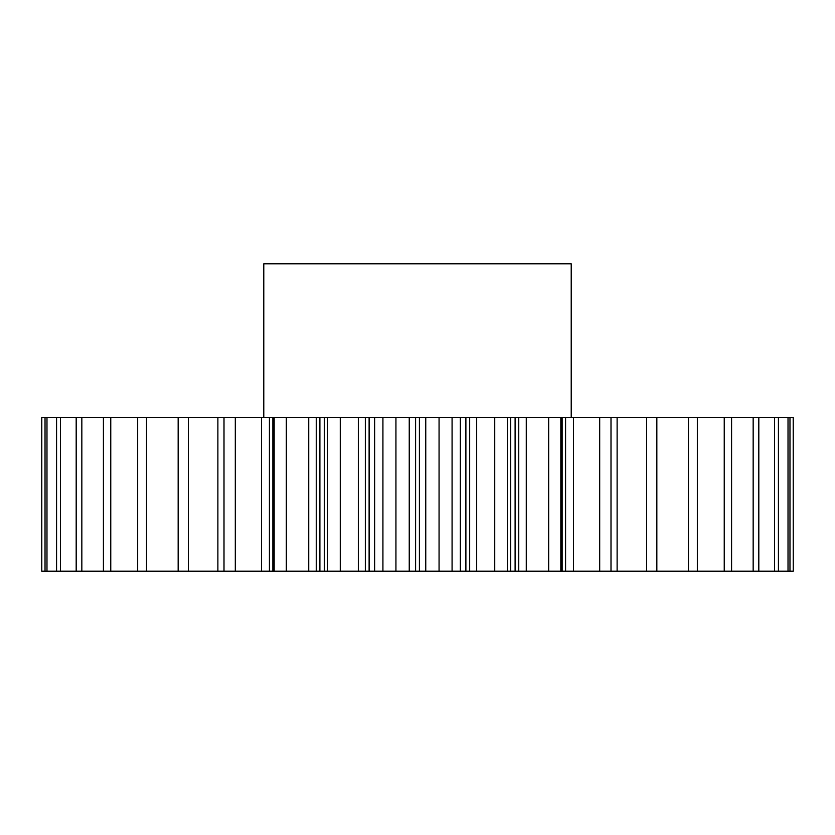 <?xml version="1.0" encoding="UTF-8"?>
<svg xmlns="http://www.w3.org/2000/svg" width="835" height="835" viewBox="0 0 835 835"><rect width="100%" height="100%" fill="white"/><g stroke="black" fill="none" stroke-linecap="round" stroke-linejoin="round"><path stroke-width="1.25" d="M571.213 417.5L571.213 263.787L263.787 263.787L263.787 417.5M340.262 417.5L340.262 571.213L324.283 571.213L324.283 417.5L793.25 417.5L793.25 571.213L793.198 417.5M316.246 417.5L316.246 571.213L273.765 571.213L273.765 417.5L324.283 417.5M269.423 417.5L269.423 571.213L41.75 571.213L41.75 417.5L273.765 417.5M327.539 571.213L327.539 417.5M395.936 417.5L395.936 571.213L382.921 571.213L382.921 417.5M365.333 417.5L365.333 571.213L369.112 571.213L369.112 417.5M365.333 571.213L358.33 571.213L358.33 417.5M340.262 571.213L358.33 571.213M324.283 571.213L319.899 571.213L319.899 417.5M316.246 571.213L319.899 571.213M273.765 571.213L272.868 571.213L272.868 417.5M269.423 571.213L272.868 571.213M617.117 417.5L617.117 571.213L793.198 571.213M617.117 571.213L599.697 571.213L599.697 417.5M573.436 417.5L573.436 571.213L599.697 571.213M573.436 571.213L565.577 571.213L565.577 417.5M562.132 417.5L562.132 571.213L565.577 571.213M562.132 571.213L561.235 571.213L561.235 417.5M526.269 417.5L526.269 571.213L561.235 571.213M526.269 571.213L518.754 571.213L518.754 417.5M515.101 417.5L515.101 571.213L518.754 571.213M515.101 571.213L510.717 571.213L510.717 417.5M476.67 417.5L476.67 571.213L510.717 571.213M476.67 571.213L469.667 571.213L469.667 417.5M465.888 417.5L465.888 571.213L469.667 571.213M465.888 571.213L460.356 571.213L460.356 417.5M425.756 417.5L425.756 571.213L460.356 571.213M425.756 571.213L419.41 571.213L419.41 417.5M415.59 417.5L415.59 571.213L419.41 571.213M415.59 571.213L409.244 571.213L409.244 417.5M395.936 571.213L409.244 571.213M374.644 417.5L374.644 571.213L382.921 571.213M374.644 571.213L369.112 571.213M286.321 571.213L286.321 417.5M274.172 571.213L274.172 417.5M235.303 571.213L235.303 417.5M223.999 571.213L223.999 417.5M188.366 571.213L188.366 417.5M178.158 571.213L178.158 417.5M146.532 571.213L146.532 417.5M137.66 571.213L137.66 417.5M110.763 571.213L110.763 417.5M103.415 571.213L103.415 417.5M81.84 571.213L81.84 417.5M76.183 571.213L76.183 417.5M60.423 571.213L60.423 417.5M56.571 571.213L56.571 417.5M46.979 571.213L46.979 417.5M45.027 571.213L45.027 417.5M41.802 571.213L41.802 417.5M789.973 571.213L789.973 417.5M788.021 571.213L788.021 417.5M778.429 571.213L778.429 417.5M774.577 571.213L774.577 417.5M758.817 571.213L758.817 417.5M753.16 571.213L753.16 417.5M731.585 571.213L731.585 417.5M724.237 571.213L724.237 417.5M697.34 571.213L697.34 417.5M688.468 571.213L688.468 417.5M656.842 571.213L656.842 417.5M646.634 571.213L646.634 417.5M611.001 571.213L611.001 417.5M560.828 571.213L560.828 417.5M548.678 571.213L548.678 417.5M507.461 571.213L507.461 417.5M494.737 571.213L494.737 417.5M452.079 571.213L452.079 417.5M439.064 571.213L439.064 417.5M217.883 571.213L217.883 417.5M261.564 571.213L261.564 417.5M308.731 571.213L308.731 417.5"/></g></svg>
